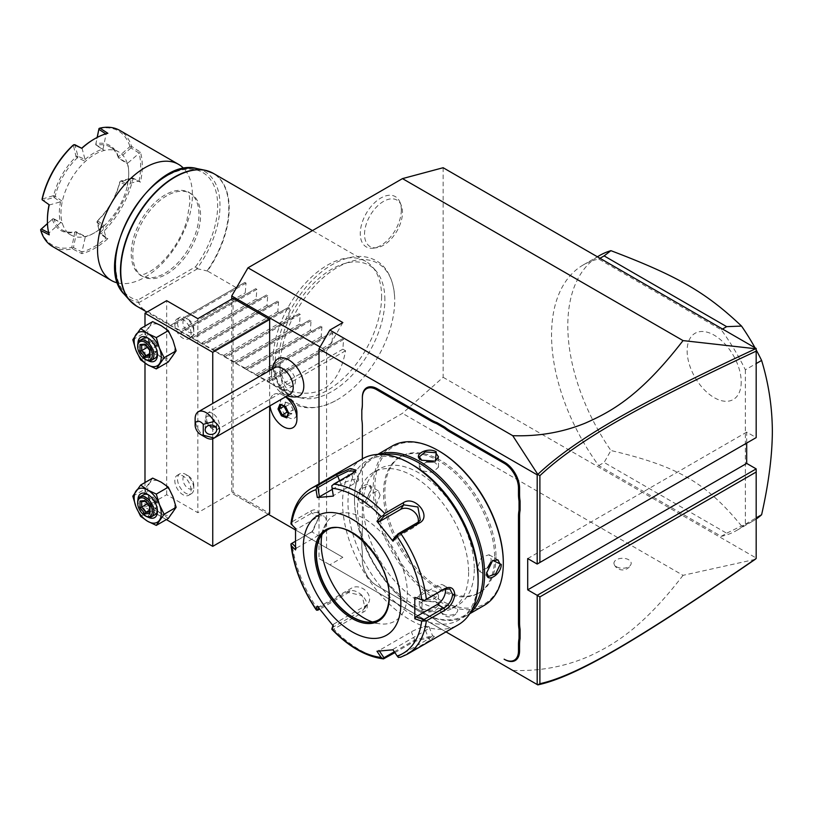 <?xml version="1.0" encoding="UTF-8"?>
<svg xmlns="http://www.w3.org/2000/svg" width="813" height="813" viewBox="0 0 813 813"><rect width="100%" height="100%" fill="white"/><g stroke="black" fill="none" stroke-linecap="round" stroke-linejoin="round"><path stroke-width="0.61" stroke-dasharray="4.07 3.05" d="M443.136 167.722L443.136 377.293L402.476 413.339L247.985 502.536L231.725 493.145L231.725 299.103M280.139 366.612A81.026 46.778 -60 0 1 336.46 267.944A81.026 46.778 -60 0 1 394.681 298.239A81.026 46.778 -60 0 1 394.722 300.454A81.026 46.778 -60 0 1 335.495 400.768A81.026 46.778 -60 0 1 280.139 366.612M401.327 209.906A29.044 16.768 120 0 0 399.976 202.224A29.044 16.768 120 0 0 377.069 200.587A29.044 16.768 120 0 0 360.261 233.616A29.044 16.768 120 0 0 373.462 248.148A29.044 16.768 120 0 0 401.327 209.906M443.136 377.293L756.181 558.033L756.181 558.633M755.125 559.385L683.042 575.33L402.476 413.339M756.181 558.033L756.181 468.888M537.18 564.039L756.181 437.597L746.7 432.12L746.7 443.075M756.181 437.597L756.181 348.462M745.348 369.824L745.348 524.141A153.322 88.526 60 0 1 736.629 530.472A153.322 88.526 60 0 1 721.233 536.346L598.693 465.595A153.322 88.526 60 0 1 583.307 264.906A153.322 88.526 60 0 1 598.693 259.032L721.233 329.783A153.322 88.526 60 0 1 745.348 369.824L756.181 363.574M342.852 322.578L326.582 350.749L320.078 346.988M683.042 575.33C641.772 629.028 612.931 645.136 588.998 656.284C565.065 666.68 539.649 671.386 512.739 670.42L329.834 564.822L342.852 557.312L295.485 529.964M268.31 514.273L231.725 493.145M326.582 547.921L326.582 350.749M233.077 298.32L233.077 492.363L269.662 513.491M269.662 370.596L269.662 406.002M288.635 398.441A11.738 6.778 -120 0 0 280.475 401.592A11.738 6.778 -120 0 0 285.729 415.311A11.738 6.778 -120 0 0 296.938 412.811M275.394 361.185A21.443 12.378 -120 0 0 288.635 394.854A21.443 12.378 -120 0 0 296.013 396.907M342.852 557.312L247.985 502.536M442.994 613.724A8.628 4.98 0 0 0 451.388 615.004A8.628 4.98 0 0 0 457.455 611.427A8.628 4.98 0 0 0 455.199 606.681A8.628 4.98 0 0 0 444.833 605.868A8.628 4.98 0 0 0 440.737 611.427A8.628 4.98 0 0 0 442.994 613.724M616.467 566.773A8.628 4.98 0 0 0 624.851 568.053A8.628 4.98 0 0 0 630.918 564.476A8.628 4.98 0 0 0 628.662 559.73A8.628 4.98 0 0 0 618.297 558.927A8.628 4.98 0 0 0 614.201 564.476A8.628 4.98 0 0 0 616.467 566.773M329.834 564.822L319.001 558.561L319.001 483.898M445.991 631.884L319.001 558.561M444.945 625.644L444.355 625.299A40.244 23.242 60 0 1 449.884 627.87L450.422 628.175A39.481 22.794 -120 0 0 444.945 625.644L436.977 621.041A39.481 22.794 -120 0 0 431.51 617.26L377.273 585.939A21.077 12.175 60 0 1 362.364 560.127L362.364 553.836A39.481 22.794 -120 0 0 361.815 547.2L361.815 547.759A40.244 23.242 60 0 1 362.364 554.456L362.364 553.836M450.422 628.175L451.418 628.754L450.422 628.175M362.364 398.004L362.364 404.295M361.815 409.681L361.815 419.447M362.364 425.514L362.364 426.144L362.364 425.514A39.481 22.794 -120 0 0 361.815 418.878M362.364 531.987L362.364 458.857L362.364 531.987A39.481 22.794 -120 0 1 361.815 537.993L361.815 547.2M512.739 670.42L537.8 684.881M527.698 558.561L746.7 432.12M362.364 554.456L362.364 560.746A20.315 11.728 -120 0 0 376.724 585.634L430.961 616.945A40.244 23.242 60 0 1 436.49 620.766L444.355 625.299M376.724 585.634L377.273 585.939M362.364 560.746L362.364 560.127L362.364 560.746M361.815 537.993L361.815 547.759M362.364 532.617A40.244 23.242 60 0 1 361.815 538.684M495.991 556.519A78.576 45.365 60 0 1 479.711 592.494A78.576 45.365 60 0 1 419.162 571.448A78.576 45.365 60 0 1 384.864 492.363A78.576 45.365 60 0 1 401.134 456.388A78.576 45.365 60 0 1 461.682 477.444A78.576 45.365 60 0 1 495.991 556.519M494.629 557.301A78.576 45.365 60 0 1 478.359 593.277A78.576 45.365 60 0 1 417.801 572.23A78.576 45.365 60 0 1 383.502 493.145A78.576 45.365 60 0 1 399.783 457.17A78.576 45.365 60 0 1 460.331 478.227A78.576 45.365 60 0 1 494.629 557.301M439.071 451.052A90.843 52.449 -120 0 0 374.834 488.135A90.843 52.449 -120 0 0 439.071 599.405A90.843 52.449 -120 0 0 503.308 562.311M392.252 446.022A91.991 53.109 -120 0 0 373.208 488.135A91.991 53.109 -120 0 0 413.36 580.716A91.991 53.109 -120 0 0 484.253 605.37M379 454.345A91.991 53.109 -120 0 0 373.553 456.825A91.991 53.109 -120 0 0 354.498 498.938A91.991 53.109 -120 0 0 419.549 611.61A91.991 53.109 -120 0 0 465.554 616.163A91.991 53.109 -120 0 0 470.422 612.687M371.175 489.314L371.175 489.314C372.049 478.329 356.572 487.272 356.531 497.759L365.088 501.773L371.175 489.314L369.397 485.676L362.161 488.318L357.618 497.759L359.813 502.271L365.565 501.428L371.175 489.944M421.581 610.431C430.707 615.654 446.164 606.701 436.225 601.986L422.384 601.02L421.581 610.431L422.13 609.496L432.577 610.278L438.481 605.339L435.687 601.671L422.923 600.787L419.325 605.339L422.13 609.496M383.99 454.518A90.843 52.449 -120 0 0 354.498 499.873L354.498 498.938M354.498 499.873A90.843 52.449 -120 0 0 418.736 611.132A90.843 52.449 -120 0 0 472.76 608.287M474.304 569.039A78.576 45.365 60 0 1 458.024 605.014A78.576 45.365 60 0 1 397.476 583.958A78.576 45.365 60 0 1 363.177 504.883A78.576 45.365 60 0 1 379.447 468.908A78.576 45.365 60 0 1 440.006 489.965A78.576 45.365 60 0 1 474.304 569.039M468.613 572.332A78.576 45.365 60 0 1 452.333 608.297A78.576 45.365 60 0 1 391.785 587.25A78.576 45.365 60 0 1 357.486 508.166A78.576 45.365 60 0 1 373.756 472.201A78.576 45.365 60 0 1 434.315 493.247A78.576 45.365 60 0 1 468.613 572.332M413.045 465.138A91.991 53.109 -120 0 0 347.994 502.688A91.991 53.109 -120 0 0 413.045 615.36A91.991 53.109 -120 0 0 478.095 577.809M362.425 458.827A95.832 55.325 -120 0 0 342.578 502.688A95.832 55.325 -120 0 0 384.407 599.13A95.832 55.325 -120 0 0 458.247 624.801M384.671 658.53A95.832 55.325 60 0 1 333.777 629.15L363.208 612.159C375.291 606.62 357.933 584.882 346.988 591.976L317.558 608.967A95.832 55.325 60 0 1 292.121 543.389L311.928 531.844L319.265 516.143C318.909 510.015 316.054 508.308 310.698 511.031L292.121 521.763A95.832 55.325 60 0 1 311.318 488.328M295.343 541.346L312.853 531.133L319.265 516.153L319.265 517.403L317.202 512.322L311.775 513.074L291.938 524.527L290.932 523.775L292.121 521.763M407.14 654.313A95.832 55.325 60 0 1 400.89 657.077L430.321 640.095L434.366 636.416L414.102 641.538L394.894 652.626M316.643 610.248L317.558 608.967M292.121 543.389L290.932 543.978M355.372 471.134L351.836 474.863L331.795 485.849M415.91 598.063L437.445 585.634A11.504 6.636 -60 0 1 443.187 585.055A11.504 6.636 -60 0 1 445.422 588.622M400.89 657.077L400.372 657.311M392.994 649.8L398.37 657.432M398.035 656.518L428.715 638.805L432.597 635.807L414.63 640.065L394.325 651.782M333.777 629.15L331.795 629.089M331.999 627.778L362.679 610.065L365.007 607.972L362.09 595.583L348.594 592.545L319.692 609.232M317.324 606.112L319.428 606.681L351.795 587.992A11.504 9.065 35.1 0 1 365.616 590.594A11.504 9.065 35.1 0 1 368.248 603.358A11.504 9.065 35.1 0 1 365.88 605.512L362.679 610.065L363.208 612.159M318.828 608.104L319.428 606.681M295.526 549.934L296.654 547.982L295.434 546.773M296.654 547.982L318.178 535.554A11.504 6.636 120 0 0 325.698 525.422A11.504 6.636 120 0 0 323.93 516.204A11.504 6.636 120 0 0 318.178 516.773L296.654 529.212L291.938 524.527M295.526 528.552L296.654 529.212M378.736 619.811A51.747 29.878 -120 0 0 378.868 619.74A51.747 29.878 -120 0 0 389.579 596.051A51.747 29.878 -120 0 0 366.998 543.968A51.747 29.878 -120 0 0 327.121 530.106A51.747 29.878 -120 0 0 326.989 530.178M321.928 534.659A60.945 35.183 60 0 1 324.001 527.413A60.945 35.183 60 0 1 372.08 523.989A60.945 35.183 60 0 1 407.354 593.297A60.945 35.183 60 0 1 379.641 623.784A60.945 35.183 60 0 1 372.324 621.955M393.136 649.241L425.514 630.542A11.504 2.429 -21.2 0 0 429.193 627.016A11.504 2.429 -21.2 0 0 422.536 627.27A11.504 2.429 -21.2 0 0 411.429 631.803L379.051 650.491L379.427 651.061M376.958 651.233L379.051 650.491M333.36 626.061L333.503 624.201L332.934 625.563M333.503 624.201L365.88 605.512M332.263 489.396L340.952 484.375A11.504 2.429 158.8 0 1 352.059 479.843A11.504 2.429 158.8 0 1 358.716 479.589A11.504 2.429 158.8 0 1 355.037 483.125L333.503 495.554L331.999 486.316M333.36 496.113L333.503 495.554M418.177 522.19A11.504 9.065 -144.9 0 1 417.039 524.792A11.504 9.065 -144.9 0 1 414.671 526.936L393.136 539.365M486.641 572.555L492.475 560.594M490.757 562.23L491.245 559.263L489.05 554.751L481.53 557.23L477.688 567.088L479.467 571.356L487.587 567.759M435.687 601.671L436.225 601.986L435.687 601.671M435.677 591.346L438.481 595.014L432.577 599.953L422.13 599.171L419.325 595.014L425.229 589.74L435.677 591.346M380.118 495.107L376.287 504.954L368.756 507.434L366.561 502.932L371.104 493.481L378.34 490.839L380.118 495.107M435.138 461.286L421.876 460.371M426.49 461.936L419.325 467.17L422.13 470.849L432.577 472.455L438.481 467.17L435.677 463.024L432.872 461.957M212.752 438.756L212.752 403.461M156.198 513.704L144.988 507.231L166.675 494.711L197.844 512.708L233.077 492.363M166.36 519.578L157.072 514.212M197.844 318.666L197.844 512.708M166.675 494.711L166.675 300.668M191.065 333.533A11.504 6.636 -120 0 0 186.045 321.958A11.504 6.636 -120 0 0 177.183 318.879A11.504 6.636 -120 0 0 174.805 324.143A11.504 6.636 -120 0 0 179.825 335.718A11.504 6.636 -120 0 0 188.687 338.797A11.504 6.636 -120 0 0 191.065 333.533M191.065 490.015A11.504 6.636 -120 0 0 186.045 478.451A11.504 6.636 -120 0 0 177.183 475.361A11.504 6.636 -120 0 0 174.805 480.625A11.504 6.636 -120 0 0 179.825 492.2A11.504 6.636 -120 0 0 188.687 495.28A11.504 6.636 -120 0 0 191.065 490.015M144.988 507.231L144.988 482.546M144.988 363.147L144.988 326.064M157.437 354.173A19.166 11.067 -120 0 0 161.248 357.009A19.166 11.067 -120 0 0 172.986 355.952A19.166 11.067 -120 0 0 172.986 340.312A19.166 11.067 -120 0 0 161.248 325.708A19.166 11.067 -120 0 0 149.511 326.755A19.166 11.067 -120 0 0 149.511 342.405A19.166 11.067 -120 0 0 157.387 354.122M157.437 510.666A19.166 11.067 -120 0 0 161.248 513.491A19.166 11.067 -120 0 0 172.986 512.444A19.166 11.067 -120 0 0 172.986 496.794A19.166 11.067 -120 0 0 161.248 482.19A19.166 11.067 -120 0 0 149.511 483.247A19.166 11.067 -120 0 0 149.511 498.887A19.166 11.067 -120 0 0 157.387 510.615M152.661 321.633L144.836 332.761L149.511 342.405L152.661 352.923L161.248 357.009L168.311 361.958M140.639 359.874L152.661 352.923M132.814 339.702L144.836 332.761M137.946 343.33A13.801 7.967 -120 0 0 147.702 360.444A13.801 7.967 -120 0 0 147.885 360.555M157.417 353.807A11.504 6.636 -120 0 0 157.458 352.933A11.504 6.636 -120 0 0 149.328 338.848A11.504 6.636 -120 0 0 148.545 338.452M143.576 338.279A11.504 6.636 -120 0 0 141.188 343.543A11.504 6.636 -120 0 0 149.328 357.629A11.504 6.636 -120 0 0 155.07 358.198M147.702 360.444L149.328 357.629M145.801 359.661A11.504 6.636 60 0 1 137.671 345.586M145.822 344.722L144.988 344.092L145.822 344.722L153.118 340.505L157.275 345.677L157.275 351.226L153.118 351.602L148.962 346.419L148.962 340.871L153.118 340.505L157.275 345.677L149.978 350.301L145.822 344.722L141.655 345.159M149.978 356.958L149.978 355.444L157.275 351.226L153.118 340.505M157.275 345.677L154.744 345.108L153.118 351.602L149.633 353.604M147.326 347.364L154.744 345.108L148.962 340.871L141.655 345.088M152.661 478.115L144.836 489.253L149.511 498.887L152.661 509.416L161.248 513.491L168.311 518.45M140.639 516.357L152.661 509.416M132.814 496.194L144.836 489.253M137.946 499.812A13.801 7.967 -120 0 0 147.702 516.936A13.801 7.967 -120 0 0 147.885 517.038M157.417 510.3A11.504 6.636 -120 0 0 157.458 509.426A11.504 6.636 -120 0 0 149.328 495.341A11.504 6.636 -120 0 0 148.545 494.934M143.576 494.771A11.504 6.636 -120 0 0 141.188 500.036A11.504 6.636 -120 0 0 149.328 514.121A11.504 6.636 -120 0 0 155.07 514.69M147.702 516.936L149.328 514.121M145.801 516.153A11.504 6.636 60 0 1 137.671 502.068M145.822 501.204L144.988 500.574L145.822 501.204L153.118 496.987L157.275 502.17L157.275 507.708L153.118 508.084L148.962 502.912L148.962 497.363L153.118 496.987L157.275 502.17L149.978 506.784L145.822 501.204L141.655 501.651M149.978 513.44L149.978 511.926L157.275 507.708L153.118 496.987M157.275 502.17L154.744 501.601L153.118 508.084L149.633 510.097M147.326 503.847L154.744 501.601L148.962 497.363L141.655 501.58M191.39 337.232A11.504 6.636 60 0 0 193.779 331.968A11.504 6.636 -120 0 0 185.638 317.883A11.504 6.636 -120 0 0 179.897 317.314A11.504 6.636 -120 0 0 177.508 322.578A11.504 6.636 60 0 0 182.529 334.153A11.504 6.636 60 0 0 191.39 337.232L188.687 338.797M193.779 331.968L193.779 328.838A7.663 4.431 60 0 1 188.352 331.968A7.663 4.431 60 0 1 182.935 322.578A7.663 4.431 -120 0 1 188.352 319.448L185.638 317.883M193.779 328.838A7.663 4.431 -120 0 0 188.352 319.448M191.39 493.715A11.504 6.636 60 0 0 193.779 488.45A11.504 6.636 -120 0 0 185.638 474.365A11.504 6.636 -120 0 0 179.897 473.796A11.504 6.636 -120 0 0 177.508 479.06A11.504 6.636 60 0 0 182.529 490.635A11.504 6.636 60 0 0 191.39 493.715L188.687 495.28M193.779 488.45L193.779 485.32A7.663 4.431 60 0 1 188.352 488.45A7.663 4.431 60 0 1 182.935 479.06A7.663 4.431 -120 0 1 188.352 475.93L185.638 474.365M193.779 485.32A7.663 4.431 -120 0 0 188.352 475.93M269.977 405.829A19.166 11.067 60 0 1 273.778 394.468A19.166 11.067 60 0 0 278.625 422.953A19.166 11.067 -120 0 0 292.954 427.658M273.798 394.457A19.166 11.067 60 0 1 283.381 395.403A19.166 11.067 60 0 1 285.536 396.846A19.166 11.067 60 0 0 273.778 394.468L273.778 394.468M285.261 406.297L280.78 404.874M288.717 413.136L285.587 406.53L290.2 403.878L285.454 402.049L280.851 404.711M288.391 412.923L291.562 414.142L293.249 409.925L290.2 403.878L285.78 402.344L284.235 406.195M283.859 406.053L285.78 402.344M288.198 412.415L291.501 413.695L293.087 409.732L290.221 404.061M286.857 416.764L291.501 413.695M286.959 416.805L288.645 412.577L293.087 409.732M271.999 369.244A22.998 22.998 0 0 0 271.633 376.328A15.335 8.852 60 0 0 281.024 392.588A15.335 8.852 60 0 0 282.396 393.472A15.335 8.852 -120 0 0 290.058 394.234M271.633 376.328A15.335 8.852 60 0 1 274.723 367.679M205.974 437.597A15.335 8.852 60 0 1 195.13 418.817M208.026 423.868A5.752 4.695 0 0 1 205.181 419.813A5.752 4.695 0 0 1 208.026 415.758C206.106 417.394 206.106 420.097 208.026 423.868L209.134 425.311M215.608 427.049L216.675 424.752C216.583 422.211 214.703 419.782 211.024 417.465L208.026 415.758M216.675 429.772L216.675 424.752M205.181 429.772L205.181 419.813M212.589 413.431A9.583 5.528 -120 0 0 207.803 412.953A9.583 5.528 -120 0 0 206.329 420.636A9.583 5.528 -120 0 0 212.589 429.081A9.583 5.528 -120 0 0 217.386 429.549A9.583 5.528 -120 0 0 218.849 421.876A9.583 5.528 -120 0 0 212.589 413.431M288.635 385.169A9.583 5.528 -120 0 0 293.432 385.647A9.583 5.528 -120 0 0 294.895 377.964A9.583 5.528 -120 0 0 288.635 369.519A9.583 5.528 -120 0 0 283.849 369.051A9.583 5.528 -120 0 0 282.375 376.724A9.583 5.528 -120 0 0 288.635 385.169M745.348 524.141L756.181 517.881M755.013 347.781A153.322 88.526 60 0 1 756.181 349.915M721.233 329.783L722.544 329.031M598.693 259.032L600.004 258.28M598.693 465.595L604.12 462.465L610.919 450.524A153.322 88.526 60 0 1 567.809 325.708A153.322 88.526 60 0 1 599.567 255.516M721.233 536.346L726.659 533.216L604.12 462.465M756.181 519.009A153.322 88.526 60 0 1 752.889 521.082A153.322 88.526 60 0 1 741.537 525.94L726.659 533.216M741.212 382.008A38.241 22.083 60 0 1 714.17 397.618A38.241 22.083 60 0 1 687.137 350.779A38.241 22.083 60 0 1 714.17 335.169A38.241 22.083 60 0 1 741.212 382.008M741.537 525.94C705.796 482.444 677.89 466.327 610.919 450.524M384.874 299.712A74.969 43.282 120 0 0 375.769 270.668A74.969 43.282 120 0 0 316.318 280.759A74.969 43.282 120 0 0 278.839 360.921A74.969 43.282 120 0 0 302.151 398.167A74.969 43.282 120 0 0 356.714 370.037A74.969 43.282 120 0 0 384.874 299.712M381.602 296.45A76.666 44.258 -60 0 1 352.812 368.36A76.666 44.258 -60 0 1 297.019 397.12A76.666 44.258 -60 0 1 289.072 394.132A76.666 44.258 -60 0 1 273.188 359.041A76.666 44.258 -60 0 1 306.653 281.887A76.666 44.258 -60 0 1 365.728 261.349A76.666 44.258 -60 0 1 372.293 266.745A76.666 44.258 -60 0 1 381.602 296.45M345.555 350.749L280.505 388.299C316.867 401.205 338.554 388.685 345.555 350.749L342.852 349.184L343.594 339.438L342.446 338.767L333.625 343.858L332.009 342.923L332.751 333.178L331.602 332.507L322.791 337.598L321.165 336.663L321.907 326.917L320.759 326.247L311.948 331.338L310.322 330.403L311.074 320.657L309.916 319.987L301.105 325.078L299.489 324.143L300.231 314.397L299.082 313.737L290.261 318.818L288.645 317.883L289.387 308.137L288.239 307.477L279.418 312.558L277.802 311.623L278.544 301.877L277.396 301.216L268.575 306.308L266.959 305.373L267.701 295.617L266.552 294.956L257.741 300.048L256.115 299.113L256.857 289.357L255.709 288.696L246.898 293.788L245.272 292.853L246.024 283.097L244.865 282.436L170.263 325.515L171.004 325.078L142.458 308.594L138.373 302.466L137.773 300.139L195.567 266.776L196.98 268.636A73.963 42.703 120 0 0 196.98 168.586M171.004 325.078L244.865 282.436L170.263 325.515L180.222 330.403L245.272 292.853M280.505 388.299L267.833 381.846L342.446 338.767L267.833 381.846L268.575 381.419L266.959 380.484L256.989 375.586L331.602 332.507L256.989 375.586L257.741 375.159L246.156 369.326L320.759 326.247L246.156 369.326L246.898 368.899L235.313 363.065L309.916 319.987L235.313 363.065L236.055 362.639L234.439 361.704L224.469 356.805L299.082 313.737L224.469 356.805L225.211 356.379L223.595 355.444L213.626 350.545L288.239 307.477L213.626 350.545L214.368 350.118L212.752 349.184L202.783 344.285L277.396 301.216L202.783 344.285L203.524 343.858L201.909 342.923L191.939 338.025L266.552 294.956L191.939 338.025L192.691 337.598L181.106 331.775L255.709 288.696L181.106 331.775L181.848 331.338L180.222 330.403M236.055 287.528L207.508 271.044A76.666 44.258 120 0 0 229.185 208.453A76.666 44.258 120 0 0 213.311 173.352M196.98 268.636L207.508 271.044M166.675 195.821A47.916 27.662 120 0 0 135.364 238.046A47.916 27.662 120 0 0 142.712 276.44A47.916 27.662 120 0 0 166.675 274.072A47.916 27.662 120 0 0 197.976 231.847A47.916 27.662 120 0 0 190.628 193.453A47.916 27.662 120 0 0 166.675 195.821M117.885 283.026A67.083 38.729 -60 0 0 166.939 258.3A67.083 38.729 -60 0 0 192.417 195.049A67.083 38.729 120 0 0 183.911 168.657M140.456 182.163L139.053 180.943L127.539 184.033A49.065 28.323 120 0 0 128.728 172.976A49.065 28.323 120 0 0 127.539 163.301L127.377 163.769A47.916 27.662 120 0 0 118.8 151.98A47.916 27.662 120 0 0 104.318 150.446A47.916 27.662 120 0 0 85.375 161.381A47.916 27.662 120 0 0 62.316 201.329A47.916 27.662 -60 0 0 62.316 223.199A47.916 27.662 120 0 0 70.883 234.977A47.916 27.662 120 0 0 85.375 236.512A47.916 27.662 120 0 0 94.847 232.599A47.916 27.662 120 0 0 104.318 225.577L103.007 226.522L96.991 222.234L100.06 233.707L101.158 233.839A67.083 38.729 120 0 0 132.956 178.769L140.456 182.163A67.083 38.729 120 0 0 142.275 166.096A67.083 38.729 120 0 0 140.456 152.122L131.564 146.391A67.083 38.729 120 0 0 119.714 130.375M52.632 246.563A67.083 38.729 120 0 0 72.418 248.829L81.839 253.656A67.083 38.729 120 0 0 107.855 238.636L101.158 233.839M131.564 146.391L130.995 147.895L139.053 153.078A65.934 38.069 -60 0 1 139.064 180.943L132.285 177.884L120.822 180.964L119.735 181.99A49.065 28.323 -60 0 1 97.336 220.79L100.019 232.274L101.046 233.809M130.852 146.868L129.958 146.574L118.424 156.797L118.576 157.834L127.539 163.301L140.456 152.122M130.995 147.895L119.47 158.118M118.576 157.834L118.485 158.057A47.916 27.662 120 0 0 110.131 146.98A47.916 27.662 120 0 0 96.351 145.283L95.721 144.633L97.133 137.448M118.424 156.797A49.065 28.323 120 0 0 95.843 143.759M95.721 144.633L97.245 137.387M98.932 128.667A65.934 38.069 -60 0 1 129.958 146.574M107.855 133.302L105.812 133.86M42.164 198.657L42.622 200.537L54.146 197.468L55.172 196.309A47.916 27.662 -60 0 1 77.459 157.712L85.375 161.381L85.06 159.5A49.065 28.323 -60 0 1 103.007 149.135L106.097 134.043A65.934 38.069 120 0 0 94.034 139.175M81.961 147.986L85.06 159.5L77.946 156.228L74.857 144.704L72.987 145.263M42.398 199.002L53.688 195.587A49.065 28.323 -60 0 1 76.087 156.787L73.404 145.293M55.071 196.35L53.688 195.587M77.459 157.712L77.946 156.228M76.087 156.787L77.438 157.6M54.085 197.468L53.272 196.085M49.004 205.069L62.316 201.329L55.172 196.309M54.146 197.468L60.528 201.99A49.065 28.323 120 0 0 60.518 222.721L49.004 232.945A65.934 38.069 -60 0 1 47.408 219.927M48.699 232.782L49.227 234.835M47.469 223.484L52.977 218.656L47.469 223.605M52.286 219.205A49.065 28.323 120 0 0 74.867 232.244L71.778 247.335A65.934 38.069 -60 0 1 40.762 229.429M52.977 218.656L53.851 218.88A47.916 27.662 120 0 0 62.215 229.967A47.916 27.662 120 0 0 75.995 231.664L74.867 232.244M71.778 247.335L72.418 248.829M72.479 247.965L73.444 247.579L81.961 251.969L85.375 236.512L75.995 231.664M81.839 253.656L81.961 251.969A65.934 38.069 120 0 0 106.097 238.036L107.855 238.636M75.843 231.857L76.534 232.488L73.444 247.579M76.534 232.488L85.06 236.888A49.065 28.323 -60 0 0 94.034 233.067A49.065 28.323 -60 0 0 103.007 226.522L106.097 238.036L100.09 233.748M100.06 233.707L100.019 232.274M132.956 178.769L131.035 178.565L119.735 181.99M100.436 232.305A65.924 38.069 120 0 0 131.269 178.911M119.887 182.112L119.877 182.203A47.916 27.662 -60 0 1 97.59 220.79L97.001 222.223M120.822 180.964L120.151 181.482M120.812 180.984L127.539 184.033L127.377 185.628A47.916 27.662 -60 0 0 128.728 173.921L128.728 172.976M132.285 177.884L131.035 178.565M132.865 178.687L132.336 177.895M128.728 173.921A47.916 27.662 -60 0 0 127.377 163.759L118.485 158.057M97.59 220.79L104.318 225.577A47.916 27.662 120 0 0 127.377 185.628L119.877 182.203M53.851 218.88L62.316 223.199L52.865 218.819M95.802 144.45L104.318 150.446L96.351 145.283M77.916 156.187L76.32 156.167M96.991 222.234L97.113 221.4M181.848 331.338L246.898 293.788M191.065 336.663L256.115 299.113M192.691 337.598L257.741 300.048M201.909 342.923L266.959 305.373M203.524 343.858L268.575 306.308M212.752 349.184L277.802 311.623M214.368 350.118L279.418 312.558M223.595 355.444L288.645 317.883M225.211 356.379L290.261 318.818M234.439 361.704L299.489 324.143M236.055 362.639L301.105 325.078M245.272 367.964L310.322 330.403M246.898 368.899L311.948 331.338M256.115 374.224L321.165 336.663M257.741 375.159L322.791 337.598M266.959 380.484L332.009 342.923M268.575 381.419L333.625 343.858M277.802 386.744L342.852 349.184M364.529 234.276A26.829 15.488 -60 0 1 380.057 203.768A26.829 15.488 -60 0 1 401.226 205.272A26.829 15.488 -60 0 1 402.476 212.376A26.829 15.488 -60 0 1 376.734 247.701A26.829 15.488 -60 0 1 364.529 234.276M356.531 497.759L357.618 497.759M310.698 532.657L311.775 531.854L318.178 535.554M310.698 511.031L311.775 513.074L318.178 516.773M352.364 473.39L351.836 474.863L355.037 483.125M437.445 585.634L443.847 589.323M430.321 640.095L428.715 638.805L425.514 630.542M414.102 641.538L414.63 640.065L411.429 631.803M346.988 591.976L348.594 592.545L351.795 587.992M378.868 619.74L378.614 619.882A51.747 29.878 -120 0 0 389.336 596.193A51.747 29.878 -120 0 0 366.744 544.121A51.747 29.878 -120 0 0 326.867 530.249L327.121 530.106M340.952 484.375L339.56 480.778M417.872 522.383L414.671 526.936M486.631 572.86L486.631 572.24M136.645 306.135A76.666 44.258 120 0 0 142.458 308.594M142.184 308.351A76.595 44.227 -60 0 1 133.088 303.656M209.388 171.513A76.595 44.227 -60 0 1 207.081 270.881M124.359 294.377A73.963 42.703 120 0 0 138.373 302.466M197.427 268.829L138.627 302.782M195.567 266.776A72.113 41.636 120 0 0 204.856 173.88A72.113 41.636 120 0 0 128.484 217.975A72.113 41.636 120 0 0 137.773 300.139M165.09 194.917A47.916 27.662 120 0 0 133.789 237.132A47.916 27.662 120 0 0 141.127 275.526A47.916 27.662 120 0 0 165.09 273.158A47.916 27.662 120 0 0 198.972 214.469A47.916 27.662 120 0 0 189.043 192.539A47.916 27.662 120 0 0 165.09 194.917M246.024 283.097L171.411 326.176M256.857 289.357L182.254 332.436M267.701 295.617L193.098 338.696M278.544 301.877L203.931 344.956M289.387 308.137L214.774 351.216M300.231 314.397L225.618 357.476M311.074 320.657L236.461 363.726M321.907 326.917L247.304 369.986M332.751 333.178L258.148 376.246M343.594 339.438L268.981 382.506M478.359 593.277L479.711 592.494M377.76 454.396L373.553 456.825M469.751 613.734L465.554 616.163M418.736 611.132L419.549 611.61M452.333 608.297L458.024 605.014M373.756 472.201L379.447 468.908M311.928 531.844L312.853 531.133M319.265 516.143L319.265 517.393M356.104 470.138L355.139 471.977M443.187 585.055L449.914 588.947M434.366 636.416L432.374 635.624M317.202 512.322L323.93 516.204M366.053 621.925L379.641 623.784M318.808 540.106L324.001 527.413M429.193 627.016L432.597 635.807M365.007 607.972L368.248 603.358M358.716 479.589L355.301 470.798M417.039 524.792L420.28 520.178M489.05 554.751L497.993 559.923M479.467 571.356L488.41 576.519M422.384 601.02L422.923 600.787M438.481 595.014L438.481 605.339M419.325 595.014L419.325 605.339M368.756 507.434L359.813 502.271M378.34 490.839L369.397 485.676M435.422 461.164L434.884 461.408M419.325 467.17L419.325 456.845M438.481 467.17L438.481 456.845M399.783 457.17L401.134 456.388M440.737 611.427A9.126 9.126 0 0 0 457.455 611.427M614.201 564.476A9.126 9.126 0 0 0 630.918 564.476M179.897 317.314L177.183 318.879M179.897 473.796L177.183 475.361M285.709 396.744L283.381 395.403M281.024 392.588A22.998 22.998 0 0 0 287.335 395.809M293.432 385.647L217.386 429.549M283.849 369.051L207.803 412.953M583.307 264.906L597.392 256.776M736.629 530.472L752.889 521.082M335.495 400.768C315.983 410.89 301.44 408.461 293.686 403.461L282.528 392.588C277.629 384.732 275.19 375.098 275.201 363.716C274.499 327.751 302.517 280.079 334.021 263.666C350.108 255.17 364.102 254.144 375.992 260.617C384.163 264.743 393.675 276.085 394.681 298.239M302.151 398.167L297.019 397.12M375.769 270.668L372.293 266.745M365.728 261.349L312.446 230.587M289.072 394.132L146.929 312.07M190.628 193.453L188.108 191.797C188.738 191.492 189.368 194.876 189.988 201.959L186.827 220.882C183.362 232.03 177.925 242.528 170.506 252.376C163.982 260.729 157.509 266.888 151.096 270.831L144.694 274.072L140.019 275.089L142.712 276.44M110.131 146.98L118.8 151.98M62.215 229.967L70.883 234.977M94.847 232.599L94.034 233.067M401.226 205.272L399.976 202.224M376.734 247.701L373.462 248.148"/><path stroke-width="1.22" d="M231.725 299.103L231.725 295.973L247.985 267.812L402.476 178.616L443.136 167.722L756.181 348.462L756.181 351.145C640.807 405.067 578.348 439.711 539.893 475.666L539.893 562.474L756.181 437.597L756.181 351.145M537.779 684.871L539.893 683.703C578.134 675.318 640.553 637.971 756.181 558.47L755.125 559.385C638.906 639.242 576.437 676.69 537.8 684.881L445.991 631.884M756.181 468.888L756.181 472.018L539.893 596.894L537.18 595.329L756.181 468.888L746.7 463.42L746.7 443.075M319.001 483.898L319.001 348.868L537.18 474.833L537.8 474.386L512.739 435.687C538.501 436.551 562.698 432.353 585.319 423.116C610.167 412.079 639.557 396.998 683.042 340.596L402.476 178.616M683.042 340.596L756.181 348.807M512.739 435.687L329.834 330.088L342.852 322.578L247.985 267.812M320.078 346.988L231.725 295.973M295.485 529.964L268.31 514.273M269.662 319.448L212.752 352.314L144.988 313.188L166.675 300.668L197.844 318.666L233.077 298.32L269.662 319.448L269.662 370.596M269.662 406.002L269.662 513.491L212.752 546.356L212.752 438.756M292.954 427.658A19.166 11.067 -120 0 0 292.965 427.648A19.166 11.067 -120 0 0 296.938 418.878L296.938 412.811A11.738 6.778 -120 0 0 291.552 400.728A11.738 6.778 -120 0 0 288.635 398.441L285.709 396.744M287.335 395.809A22.998 22.998 0 0 0 296.013 396.907A21.443 12.378 -120 0 0 303.32 381.419A21.443 12.378 -120 0 0 288.635 359.834A21.443 12.378 -120 0 0 275.394 361.185A22.998 22.998 0 0 0 271.999 369.244M319.001 348.868L329.834 330.088M537.18 474.833L537.18 564.039L527.698 558.561L527.698 589.852L746.7 463.42M537.18 684.526L537.18 595.329L527.698 589.852M520.107 638.581L519.029 638.52A40.244 23.242 60 0 0 518.481 644.597L518.481 650.888A20.315 11.728 -120 0 1 504.121 659.18L504.66 659.495A21.077 12.175 60 0 0 519.568 650.888L519.568 644.597A39.481 22.794 -120 0 1 520.107 638.581L520.107 629.384L519.029 629.445A40.244 23.242 60 0 1 518.481 622.748L518.481 516.275A40.244 23.242 60 0 1 519.029 510.208L519.029 501.123A40.244 23.242 60 0 1 518.481 494.426L518.481 488.135A20.315 11.728 -120 0 0 504.121 463.258L449.884 431.947A40.244 23.242 60 0 1 444.355 428.126L436.49 423.583A40.244 23.242 60 0 1 430.961 421.022L376.724 389.712A20.315 11.728 -120 0 0 362.364 398.004L362.364 397.374A21.077 12.175 60 0 1 377.273 388.766L431.51 420.087A39.481 22.794 -120 0 0 436.977 422.618L436.49 423.583M518.481 622.748L519.568 622.748A39.481 22.794 -120 0 0 520.107 629.384M519.568 622.748L519.568 516.275A39.481 22.794 -120 0 1 520.107 510.269L520.107 501.062L519.029 501.123M518.481 494.426L519.568 494.426A39.481 22.794 -120 0 0 520.107 501.062M519.568 494.426L519.568 488.135A21.077 12.175 60 0 0 504.66 462.323L450.422 431.002A39.481 22.794 -120 0 1 444.945 427.221L436.977 422.618M362.364 398.004L362.364 404.295A40.244 23.242 60 0 1 361.815 410.362L361.815 419.447A40.244 23.242 60 0 1 362.364 426.144L362.364 458.857L362.364 426.144M361.815 410.362L361.815 409.681A39.481 22.794 -120 0 0 362.364 403.665M539.893 596.894L539.893 683.703M537.18 564.039L539.893 562.474M537.779 474.497L539.893 475.666M755.125 348.98C639.17 403.207 576.651 437.851 537.8 474.386M756.181 558.47L756.181 472.018M444.945 427.221L444.355 428.126M520.107 510.269L519.029 510.208M519.029 638.52L519.029 629.445M504.121 659.18L504.66 659.495M469.751 613.734L484.253 605.37A91.991 53.109 -120 0 0 503.308 563.257L503.308 562.311A90.843 52.449 -120 0 0 439.071 451.052L438.258 450.585A91.991 53.109 -120 0 0 392.252 446.022L377.76 454.396M503.308 563.257A91.991 53.109 -120 0 0 438.258 450.585M470.422 612.687A91.991 53.109 -120 0 0 484.599 574.049A91.991 53.109 -120 0 0 447.78 485.117A91.991 53.109 -120 0 0 379 454.345M486.631 572.88L492.719 560.411L501.275 564.425C501.235 574.923 485.757 583.856 486.631 572.88L486.631 572.86M421.581 460.209C411.632 455.463 427.13 446.54 436.225 451.754L435.422 461.164L421.612 460.219M472.76 608.287A90.843 52.449 -120 0 0 482.973 574.049A90.843 52.449 -120 0 0 449.518 489.619A90.843 52.449 -120 0 0 383.99 454.518M478.095 577.809A91.991 53.109 -120 0 0 413.045 465.138L410.341 463.573A95.832 55.325 -120 0 0 362.425 458.827L311.318 488.328A95.832 55.325 60 0 1 317.558 485.564L336.145 474.833L350.21 468.512L356.104 470.138L352.364 473.39L333.777 484.111A95.832 55.325 60 0 1 384.671 513.491L403.258 502.769C414.874 494.67 432.282 516.367 419.478 522.942L400.89 533.674A95.832 55.325 60 0 1 426.337 599.252L444.924 588.521C450.697 586.051 453.989 588.002 454.792 594.394C453.989 601.203 450.697 606.457 444.924 610.157L426.337 620.878A95.832 55.325 60 0 1 407.14 654.313L458.247 624.801A95.832 55.325 -120 0 0 478.095 580.939L478.095 577.809M478.095 580.939A95.832 55.325 -120 0 0 410.341 463.573M426.337 599.252L424.081 600.655L421.703 599.73A92.987 53.688 -120 0 0 397.171 536.499L398.37 534.385L400.89 533.674M400.89 657.077L398.37 657.432L397.171 656.01A92.987 53.688 -120 0 0 421.703 621.102L414.793 618.784L414.793 597.403L424.081 600.655M424.01 600.777L443.847 589.323L449.914 588.947L452.617 594.394C451.906 600.268 448.979 604.842 443.847 608.104L424.01 619.557L415.91 616.843L437.445 604.405A11.504 6.636 -60 0 0 445.422 588.622M394.894 652.626L383.512 658.886C365.972 656.66 348.757 646.813 331.867 629.323M295.434 546.773L291.938 543.308L290.932 543.978L291.511 545.94A92.987 53.688 -120 0 0 316.044 609.171L316.643 610.248L316.044 609.171L317.324 606.112L333.36 626.061L332.08 629.11A92.987 53.688 -120 0 0 381.145 657.443L383.218 658.784L383.96 657.768L379.051 650.491M290.932 543.978L290.952 544.598C293.656 566.905 302.05 588.622 316.155 609.76M291.938 543.308L295.343 541.346M317.558 485.564L316.044 489.66A92.987 53.688 -120 0 0 291.511 524.568L290.932 523.775C293.026 507.16 299.824 495.341 311.318 488.328M291.511 545.94L295.526 549.934L295.526 528.552L290.932 523.775M384.671 513.491L383.218 515.533L381.145 516.56A92.987 53.688 -120 0 0 332.08 488.227L333.36 496.113L317.324 497.546L319.428 496.814L317.924 487.576L316.643 487.2M317.924 487.576L337.751 476.123L348.604 470.93L355.372 471.134M332.08 488.227L331.795 485.849L333.777 484.111M397.171 536.499L392.994 541.224L376.958 521.275L379.051 521.844L383.96 516.306L383.218 515.533M383.96 516.306L403.787 504.863L417.902 507.007L420.28 520.178L417.872 522.383L398.035 533.826L398.37 534.385M392.994 541.224L393.136 539.365L398.035 533.826M376.958 521.275L381.145 516.56M317.324 497.546L316.044 489.66M400.85 603.622A68.993 39.837 -120 0 0 352.059 519.121A68.993 39.837 -120 0 0 303.279 547.291A68.993 39.837 -120 0 0 352.059 631.792A68.993 39.837 -120 0 0 400.85 603.622M414.793 597.403L421.703 599.73M421.703 621.102L426.337 620.878M414.793 618.784L415.91 616.843M424.01 619.557L424.081 620.847M394.325 651.782L383.96 657.768M331.795 629.089L332.934 625.563M319.692 609.232L316.643 610.248M317.924 610.258L318.828 608.104M381.145 657.443L376.958 651.233L392.994 649.8L397.171 656.01M326.989 530.178A51.747 29.878 -120 0 0 318.808 540.106A51.747 29.878 -120 0 0 316.399 553.795A51.747 29.878 -120 0 0 366.053 621.925A51.747 29.878 -120 0 0 378.736 619.811M372.324 621.955A60.945 35.183 60 0 1 321.165 543.531A60.945 35.183 60 0 1 321.928 534.659M319.428 496.814L332.263 489.396M379.051 521.844L400.585 509.416A11.504 9.065 -144.9 0 1 413.024 510.889A11.504 9.065 -144.9 0 1 418.177 522.19M492.475 560.594L497.993 559.923L500.188 564.425L495.645 573.866L488.41 576.519L486.641 572.555M487.587 567.759L490.757 562.23M421.876 460.371L419.325 456.845L425.229 451.906L435.677 452.699L438.481 456.845L435.138 461.286M432.872 461.957L426.49 461.936M212.752 403.461L212.752 352.314M212.752 546.356L166.36 519.578M157.072 514.212L156.198 513.704M144.988 482.546L144.988 363.147M144.988 326.064L144.988 313.188M161.248 325.708L152.661 321.633L140.639 328.574L132.814 339.702L135.964 350.23L140.639 359.874L147.702 364.834L156.289 368.909L168.311 361.958L176.136 350.83L172.986 340.312L168.311 330.667L161.248 325.708M156.289 368.909L164.114 357.771L159.429 348.137L156.289 337.608L168.311 330.667M156.289 337.608L147.702 333.533L140.639 328.574M164.114 357.771L176.136 350.83M147.702 333.533A19.166 11.067 -120 0 0 135.964 334.58A19.166 11.067 -120 0 0 135.964 350.23A19.166 11.067 -120 0 0 147.702 364.834A19.166 11.067 -120 0 0 159.429 363.777A19.166 11.067 -120 0 0 159.429 348.137A19.166 11.067 -120 0 0 147.702 333.533M147.885 360.555A13.801 7.967 -120 0 0 157.458 354.702A13.801 7.967 -120 0 0 147.702 337.913A13.801 7.967 -120 0 0 137.946 343.33M148.545 338.452A11.504 6.636 -120 0 0 143.576 338.279L140.049 340.322A11.504 6.636 -120 0 0 137.671 345.586L137.671 346.521A10.345 5.976 60 0 0 144.988 359.194L145.801 359.661A11.504 6.636 60 0 0 151.553 360.23A11.504 6.636 60 0 0 153.931 354.966A11.504 6.636 -120 0 0 148.911 343.401A11.504 6.636 -120 0 0 140.049 340.322M151.553 360.23L155.07 358.198A11.504 6.636 -120 0 0 157.417 353.807M137.671 346.521A10.345 5.976 -120 0 1 144.988 342.293A10.345 5.976 -120 0 1 152.305 354.966A10.345 5.976 60 0 1 144.988 359.194M144.988 344.092L139.999 344.539L139.999 351.196L144.988 357.405L149.978 356.958L149.978 349.895L145.822 344.722M149.978 356.958L149.978 350.301M144.988 357.405L145.822 355.809L149.633 355.474M139.999 351.196L141.655 350.637L145.822 355.809L149.633 353.604M139.999 344.539L141.32 345.19L145.293 344.834M147.326 347.364L141.655 350.637L141.655 345.159M161.248 482.19L152.661 478.115L140.639 485.056L132.814 496.194L135.964 506.712L140.639 516.357L147.702 521.316L156.289 525.391L168.311 518.45L176.136 507.322L172.986 496.794L168.311 487.15L161.248 482.19M156.289 525.391L164.114 514.263L159.429 504.619L156.289 494.091L168.311 487.15M156.289 494.091L147.702 490.015L140.639 485.056M164.114 514.263L176.136 507.322M147.702 490.015A19.166 11.067 -120 0 0 135.964 491.062A19.166 11.067 -120 0 0 135.964 506.712A19.166 11.067 -120 0 0 147.702 521.316A19.166 11.067 -120 0 0 159.429 520.269A19.166 11.067 -120 0 0 159.429 504.619A19.166 11.067 -120 0 0 147.702 490.015M147.885 517.038A13.801 7.967 -120 0 0 157.458 511.194A13.801 7.967 -120 0 0 147.702 494.395A13.801 7.967 -120 0 0 137.946 499.812M148.545 494.934A11.504 6.636 -120 0 0 143.576 494.771L140.049 496.804A11.504 6.636 -120 0 0 137.671 502.068L137.671 503.003A10.345 5.976 60 0 0 144.988 515.686L145.801 516.153A11.504 6.636 60 0 0 151.553 516.722A11.504 6.636 60 0 0 153.931 511.458A11.504 6.636 -120 0 0 148.911 499.883A11.504 6.636 -120 0 0 140.049 496.804M151.553 516.722L155.07 514.69A11.504 6.636 -120 0 0 157.417 510.3M137.671 503.003A10.345 5.976 -120 0 1 144.988 498.786A10.345 5.976 -120 0 1 152.305 511.458A10.345 5.976 60 0 1 144.988 515.686M144.988 500.574L139.999 501.021L139.999 507.678L144.988 513.887L149.978 513.44L149.978 506.377L145.822 501.204M149.978 513.44L149.978 506.784M144.988 513.887L145.822 512.302L149.633 511.956M139.999 507.678L141.655 507.119L145.822 512.302L149.633 510.097M139.999 501.021L141.32 501.682L145.293 501.326M147.326 503.847L141.655 507.119L141.655 501.651M296.938 418.878A19.166 11.067 -120 0 0 288.148 399.142A19.166 11.067 60 0 0 285.536 396.846A19.166 11.067 60 0 1 288.117 399.163A19.166 11.067 -120 0 1 292.944 427.668A19.166 11.067 -120 0 1 278.605 422.973A19.166 11.067 60 0 1 269.977 405.829M285.261 406.297L279.906 404.234L278.005 409L281.45 415.839L286.806 417.902L288.717 413.136L285.587 406.53M288.717 413.136L288.645 412.577M286.806 417.902L286.959 416.805L286.806 417.902M281.45 415.839L282.213 414.976L286.857 416.764M278.005 409L279.164 408.929L282.213 414.976L286.816 412.313L288.391 412.923M279.906 404.234L280.851 404.711L279.906 404.234M284.235 406.195L287.06 411.978L288.198 412.415M283.859 406.053L287.06 411.978M284.194 406.307L279.164 408.929L280.78 404.874M203.26 435.189L214.104 438.055A15.335 8.852 60 0 1 213.636 438.349L290.058 394.234A15.335 8.852 -120 0 0 292.406 381.947A15.335 8.852 -120 0 0 282.396 368.431A15.335 8.852 60 0 0 274.723 367.679L198.301 411.795A15.335 8.852 60 0 1 205.974 412.557A15.335 8.852 60 0 1 214.104 421.49L203.26 424.345A7.663 4.431 -120 0 0 195.13 425.077A7.663 4.431 -120 0 0 200.547 434.467A7.663 4.431 -120 0 0 203.26 435.189L203.26 424.345M200.547 434.467L205.974 437.597A15.335 8.852 60 0 0 213.636 438.349M195.13 425.077L195.13 418.817A15.335 8.852 60 0 1 198.301 411.795M214.104 438.055C221.471 432.526 221.471 427.008 214.104 421.49M216.675 429.772A5.752 4.695 0 0 1 210.923 434.467A5.752 4.695 0 0 1 205.181 429.772A5.752 4.695 0 0 1 210.923 425.077A5.752 4.695 0 0 1 216.675 429.772M209.134 425.311L211.024 426.845L215.608 427.049M756.181 363.574L761.608 360.444C768.661 383.573 772.238 407.232 772.35 431.388C772.238 455.687 768.661 483.471 761.608 514.751A153.322 88.526 60 0 1 756.181 519.009M756.181 517.881L761.608 514.751M722.544 329.031L726.659 326.653L741.537 326.084A153.322 88.526 60 0 1 755.013 347.781M756.181 349.915A153.322 88.526 60 0 1 761.608 360.444M600.004 258.28L604.12 255.902L726.659 326.653M597.392 256.776L599.567 255.516A153.322 88.526 60 0 1 610.919 250.668L604.12 255.902M610.919 250.668C677.89 276.135 705.796 292.253 741.537 326.084M183.911 168.657A67.083 38.729 120 0 0 178.525 164.338A67.083 38.729 120 0 0 144.988 167.661A67.083 38.729 120 0 0 97.55 249.815A67.083 38.729 -60 0 0 111.452 280.526A67.083 38.729 -60 0 0 117.885 283.026M178.525 164.338L119.714 130.375A67.083 38.729 120 0 0 99.918 128.119L107.855 133.302A67.083 38.729 120 0 0 94.847 138.708A67.083 38.729 120 0 0 81.839 148.322L73.892 144.663A67.083 38.729 120 0 0 42.093 199.744L42.164 198.657A65.924 38.069 120 0 1 72.987 145.263L74.857 144.704L81.839 148.322M49.227 204.795L42.093 199.744L49.227 204.795A67.083 38.729 120 0 0 47.408 220.862L47.408 220.862A67.083 38.729 120 0 0 49.227 234.835L40.772 230.557A67.083 38.729 120 0 0 52.632 246.563L111.452 280.526M97.133 137.448L99.023 128.495L97.245 137.387M99.023 128.495L99.918 128.119M106.097 134.054L98.891 129.358M94.847 138.708L94.034 139.175A65.934 38.069 120 0 0 81.961 147.976M47.408 220.862L47.408 219.927A65.934 38.069 -60 0 1 49.004 205.079M49.004 232.935L41.341 229.042L40.65 229.591L47.469 223.484M40.772 230.557L40.65 229.591M41.341 229.042L47.469 223.605M376.724 389.712L377.273 388.766M430.961 421.022L431.51 420.087M449.884 431.947L450.422 431.002M504.121 463.258L504.66 462.323M518.481 488.135L519.568 488.135M518.481 516.275L519.568 516.275M518.481 644.597L519.568 644.597M518.481 650.888L519.568 650.888M444.924 588.521L443.847 589.323M454.792 594.394L452.617 594.394M444.924 610.157L443.847 608.104L437.445 604.405M336.145 474.833L337.751 476.123L339.56 480.778M403.258 502.769L403.787 504.863L400.585 509.416M419.478 522.942L417.872 522.383M389.336 596.976A52.703 30.427 -120 0 0 352.059 532.424A52.703 30.427 -120 0 0 314.794 553.938A52.703 30.427 -120 0 0 352.059 618.49A52.703 30.427 -120 0 0 389.336 596.976M326.867 530.249A51.747 29.878 -120 0 0 316.145 553.938A51.747 29.878 -120 0 0 338.736 606.02A51.747 29.878 -120 0 0 378.614 619.882C385.372 615.817 388.858 608.053 389.051 596.579C390.88 561.204 346.927 515.442 326.867 530.249M501.275 564.425L500.188 564.425M436.225 451.754L435.677 452.699M312.446 230.587L213.311 173.352A76.666 44.258 120 0 0 154.236 193.89A76.666 44.258 120 0 0 120.771 271.044A76.666 44.258 120 0 0 136.645 306.135L129.765 300.485A76.595 44.227 -60 0 1 136.33 217.427A76.595 44.227 -60 0 1 204.978 170.222A76.595 44.227 -60 0 1 209.388 171.513M133.088 303.656A76.595 44.227 -60 0 1 129.765 300.485L124.359 294.377A73.963 42.703 120 0 1 130.69 214.175A73.963 42.703 120 0 1 196.98 168.586L204.978 170.222L213.311 173.352M400.372 657.311L407.14 654.313M145.151 344.651L149.653 350.251L149.633 356.084M149.633 506.723L149.633 512.566M145.151 501.133L149.653 506.733M285.241 406.561L288.463 412.933M288.422 412.852L286.735 417.069M280.414 404.722L285.251 406.591M146.929 312.07L136.645 306.135M196.98 168.586C151.787 155.425 90.355 261.827 124.359 294.377"/></g></svg>
